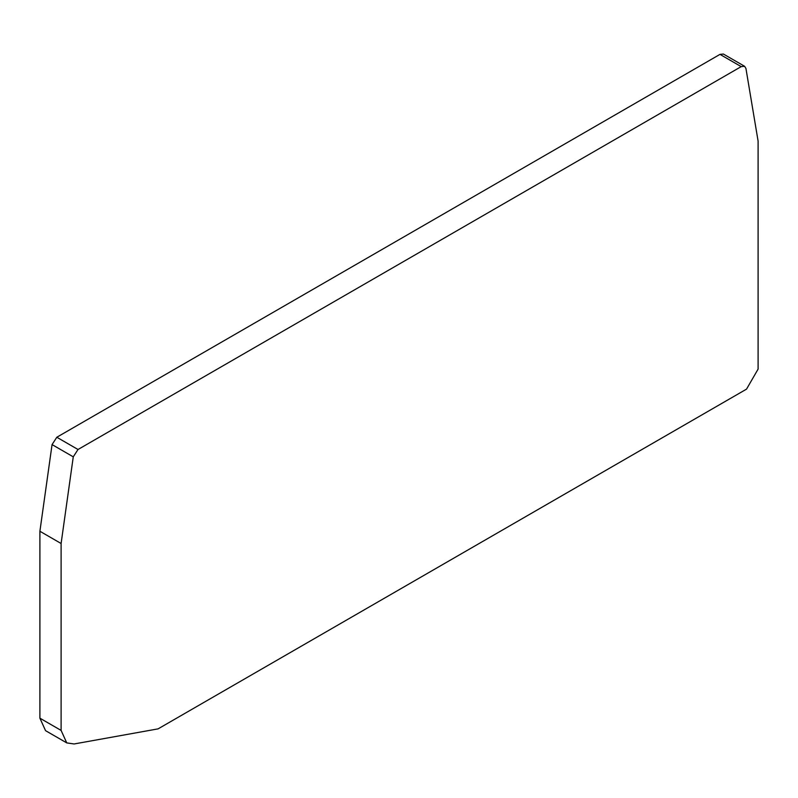 <?xml version="1.0" encoding="UTF-8"?>
<svg xmlns="http://www.w3.org/2000/svg" width="798" height="798" viewBox="0 0 798 798"><rect width="100%" height="100%" fill="white"/><g stroke="black" fill="none" stroke-linecap="round" stroke-linejoin="round"><path stroke-width="1.2" d="M74.114 743.965L66.753 742.898L61.107 730.419L61.107 543.508L73.266 456.835L78.014 449.503L741.192 66.623L744.604 66.284L745.94 68.478L758.1 141.096L758.1 369.105L746.529 389.135L158.094 728.863L74.114 743.965M744.604 66.284L723.387 54.035L719.986 54.374L56.808 437.254L52.06 444.596L39.9 531.259L39.9 718.18L45.546 730.659L66.753 742.898M39.9 531.259L61.107 543.508M61.107 730.419L39.9 718.18M719.986 54.374L741.192 66.623M52.06 444.596L73.266 456.835M78.014 449.503L56.808 437.254"/></g></svg>
